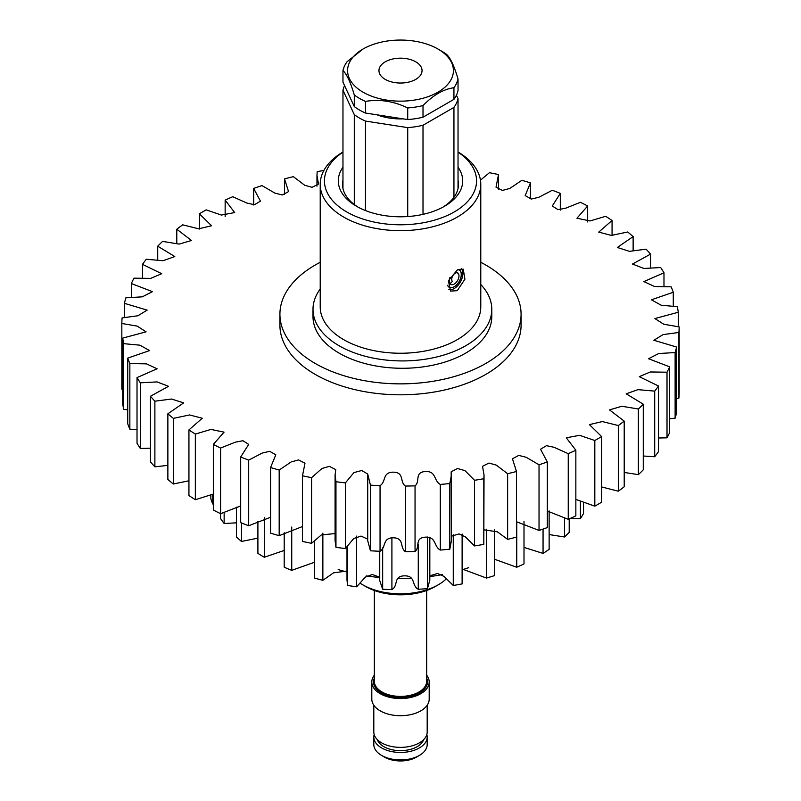 <?xml version="1.0" encoding="UTF-8"?>
<svg xmlns="http://www.w3.org/2000/svg" width="801" height="801" viewBox="0 0 801 801"><rect width="100%" height="100%" fill="white"/><g stroke="black" fill="none" stroke-linecap="round" stroke-linejoin="round"><path stroke-width="1.2" d="M338.162 569.561A133.977 77.357 0 0 0 347.664 572.184M366.237 575.879A133.977 77.357 0 0 0 379.594 577.501M397.576 578.432A133.977 77.357 0 0 0 411.654 578.182M429.827 576.57A133.977 77.357 0 0 0 442.472 574.557M462.427 569.691A133.977 77.357 0 0 0 468.725 567.669M320.22 289.011A89.392 51.614 0 0 0 313.001 309.316A89.392 51.614 0 0 0 320.951 330.593A89.392 51.614 0 0 0 421.246 359.769A89.392 51.614 0 0 0 491.794 309.316A89.392 51.614 0 0 0 483.844 288.05A89.392 51.614 0 0 0 480.78 284.505M313.001 309.316L313.001 316.675A89.392 51.614 0 0 0 320.951 337.942A89.392 51.614 0 0 0 421.246 367.118A89.392 51.614 0 0 0 491.794 316.675L491.794 309.316M449.782 277.777A8.411 4.856 120 0 0 450.012 283.604A6.748 3.895 120 0 0 450.833 284.415A6.748 3.895 120 0 0 457.061 281.341A6.748 3.895 120 0 0 458.412 273.531A5.046 2.914 120 0 0 457.792 272.931A5.046 2.914 120 0 0 454.758 273.521A5.046 2.914 120 0 0 452.395 281.391L450.112 283.754M447.609 285.256A11.635 6.718 120 0 0 448.009 286.017A9.972 5.757 120 0 0 449.221 287.199A9.972 5.757 120 0 0 458.422 282.673A9.972 5.757 120 0 0 460.415 271.128A8.27 4.776 120 0 0 459.404 270.137A8.27 4.776 120 0 0 457.701 269.757M450.012 277.376A8.27 4.776 120 0 0 450.552 284.015M447.609 285.466A10.073 5.817 120 0 0 449.171 287.289A10.073 5.817 120 0 0 458.462 282.713A10.073 5.817 120 0 0 460.475 271.048A8.411 4.856 120 0 0 459.444 270.047A8.411 4.856 120 0 0 457.902 269.657M461.246 268.695A12.235 7.069 -60 0 1 460.195 282.332A12.235 7.069 -60 0 1 448.87 289.511M438.317 584.77L435.333 586.492A49.261 28.446 180 0 1 365.667 586.492L362.683 584.77A53.487 30.879 0 0 0 438.317 584.77A53.487 30.879 0 0 0 445.937 579.223M342.968 152.15A76.065 43.915 0 0 0 346.713 211.925A76.065 43.915 0 0 0 452.305 213.026A76.065 43.915 0 0 0 458.032 152.15M458.032 151.99A80.28 46.348 180 0 1 480.78 184.32A80.28 46.348 180 0 1 431.218 227.144A80.28 46.348 180 0 1 343.729 217.091A80.28 46.348 180 0 1 320.22 184.32A80.28 46.348 180 0 1 342.968 151.99M458.032 167.219A62.198 35.915 180 0 1 444.485 206.268A62.198 35.915 180 0 1 356.515 206.268L356.515 206.268A62.198 35.915 180 0 1 342.968 167.219M342.968 180.145A57.982 33.472 0 0 0 342.518 184.32A57.982 33.472 0 0 0 358.057 207.129M457.271 290.673L450.583 291.093L448.39 280.801L457.271 269.997L463.238 269.166L464.93 279.169L457.271 290.673M480.78 184.32L480.78 306.893A80.28 46.348 180 0 1 431.218 349.717A80.28 46.348 180 0 1 343.729 339.674A80.28 46.348 180 0 1 320.22 306.893L320.22 184.32M442.943 207.129A57.982 33.472 0 0 0 458.482 184.32A57.982 33.472 0 0 0 458.032 180.145M365.667 586.492L362.683 584.77A53.487 30.879 0 0 1 360.57 583.478M385.271 79.399A21.547 12.436 0 0 0 408.74 82.092A21.547 12.436 0 0 0 422.047 70.598A21.547 12.436 0 0 0 415.729 61.807A21.547 12.436 0 0 0 392.26 59.114A21.547 12.436 0 0 0 378.953 70.598A21.547 12.436 0 0 0 385.271 79.399M441.501 51.064L437.917 49.001A52.916 30.548 0 0 0 363.083 49.001A52.916 30.548 0 0 0 363.083 92.205A52.916 30.548 0 0 0 437.917 92.205A52.916 30.548 0 0 0 437.917 49.001L441.501 51.064A57.982 33.472 0 0 1 446.708 54.518C450.492 58.052 454.257 66.183 458.032 78.909L458.032 90.523A57.982 33.472 0 0 1 453.937 99.354L423.008 117.206L423.008 105.582C433.301 95.039 443.604 89.091 453.937 87.73L453.937 99.354M342.968 70.568L342.968 82.183L354.292 106.573A57.982 33.472 0 0 0 359.499 110.027A57.982 33.472 0 0 0 365.476 113.031L365.476 101.417A57.982 33.472 0 0 1 359.499 98.403A57.982 33.472 0 0 1 354.292 94.959C350.508 82.213 346.743 74.082 342.968 70.568A57.982 33.472 0 0 1 347.063 61.737L363.083 49.001M365.476 210.553L365.476 121.081A57.982 33.472 180 0 1 359.499 118.077A57.982 33.472 180 0 1 354.292 114.623L354.292 204.535M458.032 188.485L458.032 98.573A57.982 33.472 180 0 1 453.937 107.404L453.937 197.316M456.44 95.159L458.032 98.573M342.968 188.485L342.968 90.233A57.982 33.472 180 0 1 344.56 85.607M354.292 114.623L342.968 90.233M423.008 214.348L423.008 125.256A57.982 33.472 180 0 1 407.719 127.619L407.719 216.54M407.719 127.619L365.476 121.081M453.937 107.404L423.008 125.256M377.011 114.813A42.443 24.501 0 0 0 403.163 118.858M365.476 113.031L407.719 119.569A57.982 33.472 0 0 0 423.008 117.206M365.476 101.417C379.544 98.994 393.621 101.166 407.719 107.955L407.719 119.569M354.292 94.959L354.292 106.573M453.937 87.73A57.982 33.472 0 0 0 458.032 78.909M407.719 107.955A57.982 33.472 0 0 0 423.008 105.582M419.374 755.423L416.39 757.155A22.468 12.976 180 0 1 384.61 757.155L381.626 755.423A26.693 15.409 0 0 0 419.374 755.423A26.693 15.409 0 0 0 427.193 744.529L427.193 737.04A26.693 15.409 180 0 1 407.098 751.969A26.693 15.409 180 0 1 377.071 744.419A26.693 15.409 180 0 1 373.807 737.04A26.693 15.409 180 0 1 374.177 734.497M373.807 737.04L373.807 744.529A26.693 15.409 0 0 0 377.071 751.919A26.693 15.409 0 0 0 381.626 755.423M426.823 734.497A26.693 15.409 180 0 1 427.193 737.04M423.649 739.633A23.579 13.617 180 0 1 404.115 750.487A23.579 13.617 180 0 1 379.804 743.558A23.579 13.617 180 0 1 377.351 739.633M427.193 705.23L427.193 731.964A26.693 15.409 180 0 1 407.098 746.892A26.693 15.409 180 0 1 377.071 739.343A26.693 15.409 180 0 1 373.807 731.964L373.807 705.23M374.337 675.183A28.696 16.571 0 0 0 371.804 681.991L371.804 699.143A28.696 16.571 0 0 0 375.319 707.083A28.696 16.571 0 0 0 407.599 715.193A28.696 16.571 0 0 0 429.196 699.143L429.196 681.991A28.696 16.571 0 0 0 426.663 675.183M371.804 681.991A28.696 16.571 0 0 0 375.319 689.931A28.696 16.571 0 0 0 407.599 698.041A28.696 16.571 0 0 0 429.196 681.991M583.528 502.607L583.528 513.561A192.931 111.389 180 0 1 580.395 518.597L580.395 501.316M570.212 518.437L580.395 518.597M569.211 518.888L569.211 532.375A192.931 111.389 180 0 1 564.515 536.99L564.515 517.907M549.136 534.557L564.515 536.99M549.136 510.898L549.136 549.356A192.931 111.389 180 0 1 543.058 553.401L543.058 529.071M524.004 547.403L543.058 553.401M524.004 521.391L524.004 563.914A192.931 111.389 180 0 1 516.745 567.238L516.745 521.651M494.668 559.298L516.745 567.238M494.668 529.281L494.668 575.559A192.931 111.389 180 0 1 486.467 578.062L486.467 529.221M429.827 575.789L437.496 573.486L444.004 576.38L453.266 585.481A192.931 111.389 180 0 0 462.117 583.899L462.427 534.157M462.427 569.1L486.467 578.062M379.594 551.268L379.594 580.194L382.668 589.256A192.931 111.389 180 0 0 391.909 589.616C398.648 585.711 392.991 576.039 404.525 575.839C416.069 575.719 411.213 585.541 418.272 589.256A192.931 111.389 180 0 0 427.474 588.635L429.827 580.184L429.827 537.151M346.993 547.053L346.993 580.184L347.664 585.471A192.931 111.389 180 0 0 356.645 586.813L365.326 577.1L372.375 574.497L379.594 577.211M314.473 541.216L314.473 578.042A192.931 111.389 180 0 0 322.863 580.314L333.556 572.825L346.993 571.033M284.205 532.775L284.205 567.218A192.931 111.389 180 0 0 291.734 570.342L314.473 562.272M257.902 521.391L257.902 553.371A192.931 111.389 180 0 0 264.31 557.236L284.205 550.457M236.445 507.163L236.445 536.96A192.931 111.389 180 0 0 241.512 541.446L257.902 538.152M142.488 278.017L142.488 264.37L161.712 273.702L150.698 278.398L133.987 278.167A278.678 160.891 180 0 0 131.324 283.524L152.44 291.644L142.288 296.841L125.877 297.822A278.678 160.891 180 0 0 124.405 303.329L147.144 310.117L137.942 315.754L122.102 317.917A278.678 160.891 180 0 0 121.832 323.484L137.231 326.127L146.092 331.824L122.723 338.112A278.678 160.891 180 0 0 123.664 343.659L139.855 345.171L149.597 350.578L127.719 358.117A278.678 160.891 180 0 0 129.852 363.544L146.463 363.864L157.116 368.78L137.021 377.591A278.678 160.891 180 0 0 140.315 382.828L157.096 381.907L168.52 386.322L150.468 396.245A278.678 160.891 180 0 0 154.883 401.201L171.544 399.028L183.659 402.893L167.87 413.777A278.678 160.891 180 0 0 173.316 418.372L189.597 414.948L202.263 418.252L188.936 429.917A278.678 160.891 180 0 0 195.344 434.072L210.943 429.416L224.06 432.15L213.336 444.395A278.678 160.891 180 0 0 220.595 448.059L220.585 518.557A192.931 111.389 180 0 0 224.14 523.504L236.445 522.833M210.843 495.098L210.843 498.793A192.931 111.389 180 0 0 212.766 504.019L213.336 504.089M462.117 583.899L462.117 534.057M453.266 585.481L453.266 534.778M427.474 588.635L427.474 537.02M418.272 589.256L418.272 544.129M391.909 589.616L391.909 537.761M382.668 589.256L382.668 547.844M356.645 586.813L356.645 536.089M347.664 585.471L347.664 546.392M322.863 580.314L322.863 533.096M291.734 570.342L291.734 527.048M264.31 557.236L264.31 517.336M241.512 541.446L241.512 522.963M224.14 523.504L224.14 512.54M212.766 504.019L212.766 494.267M480.78 262.297A120.581 69.617 180 0 1 521.081 314.242A120.581 69.617 180 0 1 508.134 345.631A120.581 69.617 180 0 1 372.555 381.967A120.581 69.617 180 0 1 279.919 314.242A120.581 69.617 180 0 1 292.866 282.863A120.581 69.617 180 0 1 320.22 262.297M521.081 314.242L521.081 325.186A120.581 69.617 180 0 1 508.134 356.575A120.581 69.617 180 0 1 372.555 392.911A120.581 69.617 180 0 1 279.919 325.186L279.919 314.242M142.488 264.37A278.678 160.891 180 0 1 146.293 259.254L163.054 260.725L174.798 256.55L157.727 246.187A278.678 160.891 180 0 1 162.613 241.381L179.134 244.105L191.509 240.49L176.791 229.236A278.678 160.891 180 0 1 182.678 224.831L198.688 228.806L211.574 225.752L199.389 213.807A278.678 160.891 180 0 1 206.177 209.862L221.406 215.058L234.683 212.565L225.151 200.13A278.678 160.891 180 0 1 232.751 196.706L246.918 203.084L254.528 204.706L260.465 201.131L253.677 188.435A278.678 160.891 180 0 1 261.967 185.582L274.833 193.091L282.272 194.973L288.55 191.589L284.525 178.883A278.678 160.891 180 0 1 293.366 176.661L304.69 185.251L312.06 187.314L318.478 184.07L316.966 175.409L316.966 186.162M131.324 283.524L131.324 297.271M124.405 303.329L124.405 317.476M121.832 323.484L121.832 389.116L122.723 389.326M122.723 338.112L122.723 403.754A278.678 160.891 180 0 0 123.664 409.291L127.719 409.862M123.664 343.659L123.664 409.291M127.719 358.117L127.719 423.749A278.678 160.891 180 0 0 129.852 429.186L137.021 429.576M129.852 363.544L129.852 429.186M137.021 377.591L137.021 443.233A278.678 160.891 180 0 0 140.315 448.46L150.468 448.18M140.315 382.828L140.315 448.46M150.468 396.245L150.468 461.887A278.678 160.891 180 0 0 154.883 466.833L167.87 465.371M154.883 401.201L154.883 466.833M167.87 413.777L167.87 479.419A278.678 160.891 180 0 0 173.316 484.004L188.936 480.78M173.316 418.372L173.316 484.004M188.936 429.917L188.936 495.549A278.678 160.891 180 0 0 195.344 499.714L213.336 494.047M195.344 434.072L195.344 499.714M213.336 444.395L213.336 510.037A278.678 160.891 180 0 0 220.595 513.701L240.69 505.922M248.69 525.746L248.69 460.114A278.678 160.891 180 0 1 240.69 457.001L240.69 522.632A278.678 160.891 180 0 0 248.69 525.746L270.568 517.266M279.179 535.669L279.179 470.037A278.678 160.891 180 0 1 270.568 467.524L270.568 533.156A278.678 160.891 180 0 0 279.179 535.669L302.478 526.527M311.579 543.308L311.579 477.666A278.678 160.891 180 0 1 302.488 475.804L302.488 541.436A278.678 160.891 180 0 0 311.579 543.308L321.341 534.918L335.078 533.576M345.381 548.535L345.381 482.903A278.678 160.891 180 0 1 335.959 481.711L335.959 547.343A278.678 160.891 180 0 0 345.381 548.535L353.772 538.492L361.061 536.079L367.679 539.173M380.054 551.288L380.054 485.646A278.678 160.891 180 0 1 370.452 485.146L370.452 550.778A278.678 160.891 180 0 0 380.054 551.288C386.332 547.403 382.137 537.721 393.391 537.801C404.635 538.082 399.509 547.624 405.406 551.689L405.406 486.057A278.678 160.891 180 0 0 415.048 485.857L415.048 551.499A278.678 160.891 180 0 1 405.406 551.689M449.812 549.176L449.812 483.544A278.678 160.891 180 0 1 440.29 484.435L440.29 550.067A278.678 160.891 180 0 0 449.812 549.176L451.434 540.605L451.173 471.809L457.451 468.495L464.97 470.628L474.552 480.3L474.552 545.932A278.678 160.891 180 0 0 483.804 544.36L484.034 474.963L482.522 466.302L488.94 463.058L496.31 465.121L507.634 473.711L507.634 539.353A278.678 160.891 180 0 0 516.475 537.121L516.475 471.489A278.678 160.891 180 0 1 507.634 473.711M483.804 544.36L483.804 478.728A278.678 160.891 180 0 1 474.552 480.3M547.323 461.937A278.678 160.891 180 0 1 539.033 464.79L539.033 530.432A278.678 160.891 180 0 0 547.323 527.579L547.323 461.937L540.535 449.241L546.472 445.666L554.082 447.288L568.249 453.666L568.249 519.308A278.678 160.891 180 0 0 575.849 515.874L575.849 450.242A278.678 160.891 180 0 1 568.249 453.666M601.611 436.565A278.678 160.891 180 0 1 594.823 440.51L594.823 506.152A278.678 160.891 180 0 0 601.611 502.197L601.611 436.565L589.426 424.62L602.312 421.566L618.322 425.541L618.322 491.183A278.678 160.891 180 0 0 624.209 486.768L624.209 421.136A278.678 160.891 180 0 1 618.322 425.541M643.273 404.185A278.678 160.891 180 0 1 638.387 408.991L638.387 474.633A278.678 160.891 180 0 0 643.273 469.827L643.273 404.185L626.202 393.822L637.946 389.646L654.707 391.118L654.707 456.75A278.678 160.891 180 0 0 658.512 451.634L658.512 386.002A278.678 160.891 180 0 1 654.707 391.118M669.676 366.848A278.678 160.891 180 0 1 667.013 372.205L667.013 437.837A278.678 160.891 180 0 0 669.676 432.49L669.676 366.848L648.56 358.728L658.712 353.531L675.123 352.55L675.123 418.182A278.678 160.891 180 0 0 676.595 412.685L676.595 347.043A278.678 160.891 180 0 1 675.123 352.55M679.168 326.888A278.678 160.891 180 0 1 678.898 332.455L678.898 398.097A278.678 160.891 180 0 0 679.168 392.53L679.168 326.888L663.769 324.245L654.908 318.548L678.277 312.26L678.277 326.688M480.46 180.175L489.421 172.706A278.678 160.891 180 0 1 498.512 174.568L496.019 187.164L502.397 190.448L509.786 188.455L521.821 180.335A278.678 160.891 180 0 1 530.432 182.848L525.186 195.584L531.323 199.049L538.833 197.276L552.31 190.258A278.678 160.891 180 0 1 560.31 193.371L552.289 205.987L558.047 209.662L565.736 208.17L580.405 202.313A278.678 160.891 180 0 1 587.664 205.977L576.94 218.222L590.057 220.956L605.656 216.3A278.678 160.891 180 0 1 612.064 220.465L598.737 232.12L611.403 235.424L627.684 232A278.678 160.891 180 0 1 633.13 236.595L617.341 247.479L629.456 251.344L646.117 249.171A278.678 160.891 180 0 1 650.532 254.127L632.48 264.05L643.904 268.465L660.685 267.544A278.678 160.891 180 0 1 663.979 272.781L643.884 281.592L654.537 286.508L671.148 286.828A278.678 160.891 180 0 1 673.281 292.255L651.403 299.794L661.145 305.201L677.336 306.713A278.678 160.891 180 0 1 678.277 312.26M673.281 292.255L673.281 306.152M663.979 272.781L663.979 286.438M650.532 254.127L650.532 267.824M633.13 236.595L633.13 250.643M612.064 220.465L612.064 235.224M587.664 205.977L587.664 221.967M560.31 193.371L560.31 210.082M530.432 182.848L530.432 198.738M316.966 175.409L317.196 171.644A278.678 160.891 180 0 1 323.874 170.493M284.525 178.883L284.525 194.283M253.677 188.435L253.677 204.976M225.151 200.13L225.151 216.59M199.389 213.807L199.389 229.056M176.791 229.236L176.791 243.554M220.595 448.059L235.264 442.202L242.953 440.71L248.71 444.395L240.69 457.001M248.69 460.114L262.167 453.096L269.677 451.323L275.814 454.788L270.568 467.524M279.179 470.037L291.214 461.917L298.603 459.924L304.981 463.218L302.488 475.804M311.579 477.666L321.952 468.485L329.371 466.362L335.759 469.616L335.078 474.963L335.959 481.711M345.381 482.903L353.912 472.61L361.712 470.507L367.709 474.042L370.452 485.146M380.054 485.646C386.332 481.771 382.137 472.089 393.391 472.159C404.635 472.45 399.509 481.982 405.406 486.057M415.048 485.857C420.435 481.561 414.177 472.26 425.351 471.519C436.575 470.988 433.561 480.82 440.29 484.435M449.812 483.544L451.434 474.963M483.804 478.728L484.034 474.963M516.475 471.489L512.45 458.783L518.728 455.399L526.167 457.281L539.033 464.79M575.849 450.242L566.317 437.807L579.594 435.313L594.823 440.51M624.209 421.136L609.491 409.882L621.866 406.267L638.387 408.991M658.512 386.002L639.288 376.67L650.302 371.974L667.013 372.205M676.595 347.043L653.856 340.255L663.058 334.618L678.898 332.455M676.595 398.528L678.898 398.097M669.676 418.733L675.123 418.182M658.512 437.997L667.013 437.837M643.273 456.009L654.707 456.75M624.209 472.46L638.387 474.633M601.611 486.948L618.322 491.183M575.849 499.413L594.823 506.152M547.323 511.038L568.249 519.308M516.475 521.721L539.033 530.432M484.034 529.851L497.301 531.784L507.634 539.353M451.434 536.199L459.043 533.907L465.351 536.86L474.552 545.932M415.048 551.499C420.435 547.193 414.177 537.892 425.351 537.151C436.575 536.62 433.561 546.452 440.29 550.067M367.679 474.963L367.679 540.595L370.452 550.778M335.078 474.963L335.078 540.605L335.959 547.343M302.478 474.963L302.488 541.436M157.727 246.187L157.727 259.995M456.96 272.69L458.412 273.531M374.337 590.477L374.337 681.301A26.163 15.109 0 0 0 377.541 688.54A26.163 15.109 0 0 0 406.968 695.939A26.163 15.109 0 0 0 426.663 681.301L426.663 590.477M426.663 678.127A27.004 15.589 180 0 1 410.402 696.5A27.004 15.589 180 0 1 376.8 689.461A27.004 15.589 180 0 1 374.337 678.127M458.743 269.757L459.404 270.137M448.52 286.798L449.221 287.199M379.744 578.362L379.744 551.268M498.522 175.409L498.522 189.487M367.709 475.774L367.709 539.674"/></g></svg>
